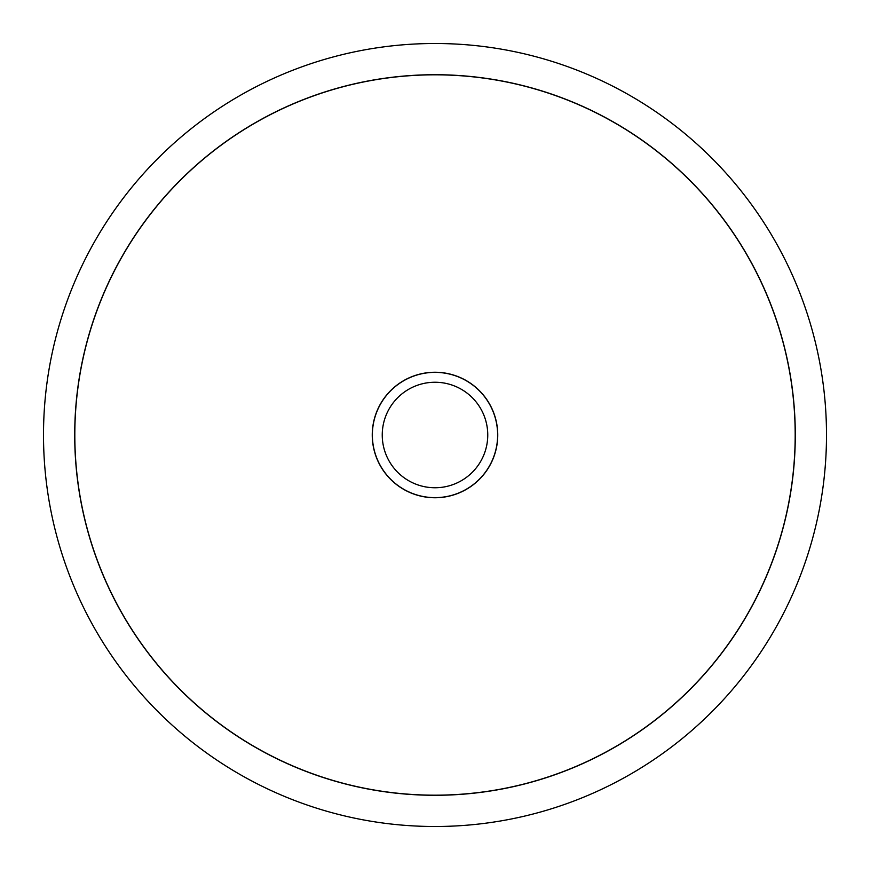 <?xml version="1.0" encoding="UTF-8"?>
<svg xmlns="http://www.w3.org/2000/svg" width="870" height="870" viewBox="0 0 870 870"><rect width="100%" height="100%" fill="white"/><g stroke="black" fill="none" stroke-linecap="round" stroke-linejoin="round"><path stroke-width="1.3" d="M43.5 435A391.5 391.5 0 0 0 435 826.5A391.5 391.5 0 0 0 826.5 435A391.5 391.5 0 0 0 435 43.5A391.5 391.5 0 0 0 43.5 435M795.289 435A360.289 360.289 0 0 1 435 795.289A360.289 360.289 0 0 1 74.711 435A360.289 360.289 0 0 1 435 74.711A360.289 360.289 0 0 1 795.289 435M74.82 435A360.18 360.18 0 0 0 435 795.18A360.18 360.18 0 0 0 795.18 435A360.18 360.18 0 0 0 435 74.82A360.18 360.18 0 0 0 74.82 435M497.749 435A62.749 62.749 0 0 1 435 497.749A62.749 62.749 0 0 1 372.251 435A62.749 62.749 0 0 1 435 372.251A62.749 62.749 0 0 1 497.749 435M497.64 435A62.64 62.64 0 0 1 435 497.64A62.64 62.64 0 0 1 372.36 435A62.64 62.64 0 0 1 435 372.36A62.64 62.64 0 0 1 497.64 435M382.245 435A52.755 52.755 0 0 0 435 487.755A52.755 52.755 0 0 0 487.755 435A52.755 52.755 0 0 0 435 382.245A52.755 52.755 0 0 0 382.245 435"/></g></svg>
